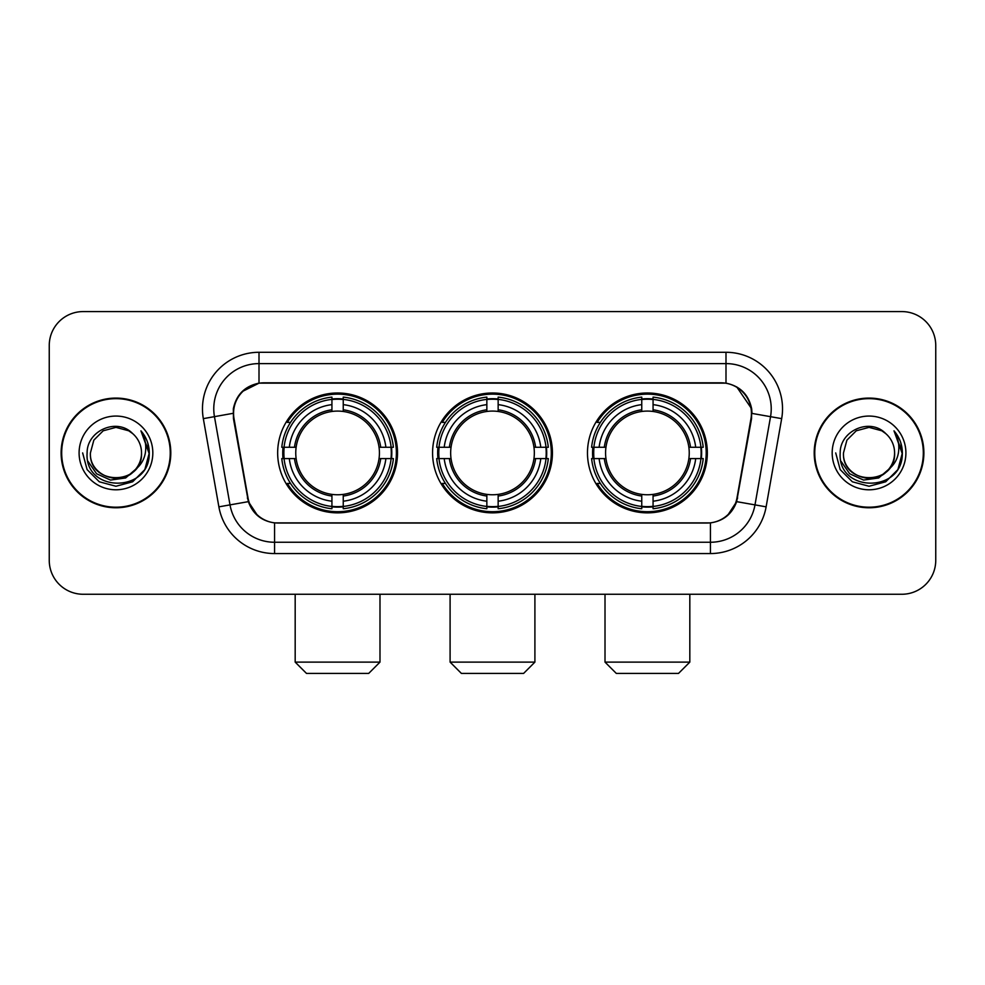 <?xml version="1.0" encoding="UTF-8"?>
<svg xmlns="http://www.w3.org/2000/svg" width="985" height="985" viewBox="0 0 985 985"><rect width="100%" height="100%" fill="white"/><g stroke="black" fill="none" stroke-linecap="round" stroke-linejoin="round"><path stroke-width="1.48" d="M432.575 452.928A59.925 59.925 0 0 0 492.5 512.853A59.925 59.925 0 0 0 552.425 452.928A59.925 59.925 0 0 0 492.5 392.99A59.925 59.925 0 0 0 432.575 452.928M587.479 452.928A59.925 59.925 0 0 0 647.416 512.853A59.925 59.925 0 0 0 707.341 452.928A59.925 59.925 0 0 0 647.416 392.99A59.925 59.925 0 0 0 587.479 452.928M277.659 452.928A59.925 59.925 0 0 0 337.584 512.853A59.925 59.925 0 0 0 397.521 452.928A59.925 59.925 0 0 0 337.584 392.99A59.925 59.925 0 0 0 277.659 452.928M233.556 413.343A30.535 30.535 0 0 0 234.024 418.65L247.986 497.807A30.535 30.535 0 0 0 278.053 523.035L706.947 523.035A30.535 30.535 0 0 0 737.014 497.807L750.976 418.65A30.535 30.535 0 0 0 720.909 382.82L264.091 382.82A30.535 30.535 0 0 0 233.556 413.343M283.04 458.579A54.84 54.84 0 0 1 283.04 447.276M592.859 458.579A54.84 54.84 0 0 1 592.859 447.276M437.956 458.579A54.84 54.84 0 0 1 437.956 447.276M61.119 452.928A54.84 54.84 0 0 0 115.959 507.767A54.84 54.84 0 0 0 170.799 452.928A54.84 54.84 0 0 0 115.959 398.088A54.84 54.84 0 0 0 61.119 452.928M814.201 452.928A54.84 54.84 0 0 0 869.041 507.767A54.84 54.84 0 0 0 923.881 452.928A54.84 54.84 0 0 0 869.041 398.088A54.84 54.84 0 0 0 814.201 452.928M233.334 408.824C236.265 394.677 244.822 386.12 259.006 383.153L725.994 383.153C740.166 386.108 748.723 394.665 751.666 408.824L751.543 418.65L736.645 501.648C732.187 513.936 723.446 521.028 710.444 522.887L274.556 522.887C261.579 521.053 252.85 513.961 248.355 501.648L233.457 418.65L233.334 408.824M242.002 391.685L259.006 383.153L259.006 363.6L725.994 363.6A45.224 45.224 0 0 1 770.541 416.68L754.99 504.874A45.224 45.224 0 0 1 710.444 542.255L274.556 542.255A45.224 45.224 0 0 1 230.01 504.874L214.459 416.68A45.224 45.224 0 0 1 259.006 363.6L259.006 352.285L725.994 352.285L725.994 383.153M736.743 386.908L751.666 408.824L752.011 413.417L781.671 418.637L766.121 506.844A56.539 56.539 0 0 1 710.444 553.558L274.556 553.558A56.539 56.539 0 0 1 218.879 506.844L203.329 418.637A56.539 56.539 0 0 1 259.006 352.285M277.487 523.035L274.556 522.887L274.556 553.558M710.444 553.558L710.444 522.887L707.513 523.035M766.121 506.844L736.645 501.648L727.521 515.561M257.676 515.734L248.355 501.648L218.879 506.844M737.58 497.807L737.396 498.767M247.604 498.767L247.42 497.807M203.329 418.637L232.989 413.343M935.75 345.501A33.921 33.921 0 0 0 901.829 311.58L83.171 311.58A33.921 33.921 0 0 0 49.25 345.501L49.25 560.342A33.921 33.921 0 0 0 83.171 594.263L901.829 594.263A33.921 33.921 0 0 0 935.75 560.342L935.75 345.501L935.75 560.342M49.25 345.501L49.25 560.342M901.829 311.58L83.171 311.58M83.171 594.263L901.829 594.263M170.245 452.928A54.273 54.273 0 0 0 115.959 398.654A54.273 54.273 0 0 0 61.686 452.928A54.273 54.273 0 0 0 115.959 507.201A54.273 54.273 0 0 0 170.245 452.928M137.174 467.973L125.637 477.959L110.517 480.064L96.604 473.773L87.911 461.214M141.52 452.928C143.084 485.888 88.847 485.888 90.411 452.928L93.834 440.147L103.191 430.79L115.959 427.367L128.739 430.79L132.704 433.622C117.018 417.184 86.828 430.716 87.111 452.928C84.242 492.377 148.206 493.411 149.24 454.836L149.289 452.928C149.191 444.543 146.408 437.18 140.929 430.839C145.09 437.685 146.568 445.048 145.337 452.928C144.142 459.626 140.88 465.105 135.548 469.34A25.561 25.561 0 0 0 141.52 452.928C143.084 485.888 88.847 485.888 90.411 452.928L93.834 440.147L103.191 430.79L115.959 427.367L128.739 430.79L132.704 433.622L128.739 430.79L115.959 427.367L103.191 430.79L93.834 440.147L90.411 452.928C88.847 485.888 143.084 485.888 141.52 452.928A25.561 25.561 0 0 0 132.704 433.622M135.548 469.34C121.98 487.673 89.081 475.952 90.411 452.928M79.095 452.928A36.864 36.864 0 0 0 115.959 489.791A36.864 36.864 0 0 0 152.823 452.928A36.864 36.864 0 0 0 115.959 416.064A36.864 36.864 0 0 0 79.095 452.928M140.929 430.839L149.277 453.888L147.725 442.831L149.277 453.888L147.725 442.831L149.277 453.888L141.175 431.122L149.277 453.888L141.175 431.122L149.289 452.928L144.832 469.586L132.63 481.788L115.959 486.258L99.3 481.788L87.099 469.586L82.642 452.928M141.175 431.122L149.277 453.913M923.314 452.928A54.273 54.273 0 0 0 869.041 398.654A54.273 54.273 0 0 0 814.755 452.928A54.273 54.273 0 0 0 869.041 507.201A54.273 54.273 0 0 0 923.314 452.928M890.243 467.973L878.706 477.959L863.586 480.064L849.673 473.773L840.981 461.214M894.589 452.928C896.153 485.888 841.916 485.888 843.48 452.928L846.903 440.147L856.261 430.79L869.041 427.367L881.809 430.79L885.774 433.622C870.1 417.184 839.897 430.716 840.18 452.928C837.312 492.377 901.275 493.411 902.309 454.836L902.358 452.928C902.272 444.543 899.477 437.18 893.998 430.839C898.172 437.685 899.637 445.048 898.406 452.928C897.212 459.626 893.949 465.105 888.618 469.34A25.561 25.561 0 0 0 894.589 452.928C896.153 485.888 841.916 485.888 843.48 452.928L846.903 440.147L856.261 430.79L869.041 427.367L881.809 430.79L885.774 433.622L881.809 430.79L869.041 427.367L856.261 430.79L846.903 440.147L843.48 452.928C841.916 485.888 896.153 485.888 894.589 452.928A25.561 25.561 0 0 0 885.774 433.622M888.618 469.34C875.049 487.673 842.15 475.952 843.48 452.928M832.177 452.928A36.864 36.864 0 0 0 869.041 489.791A36.864 36.864 0 0 0 905.904 452.928A36.864 36.864 0 0 0 869.041 416.064A36.864 36.864 0 0 0 832.177 452.928M893.998 430.839L902.346 453.888L900.795 442.831L902.346 453.888L900.795 442.831L902.346 453.888L894.245 431.122L902.346 453.888L894.245 431.122L902.358 452.928L897.901 469.586L885.7 481.788L869.041 486.258L852.37 481.788L840.168 469.586L835.711 452.928M894.245 431.122L902.346 453.913M368.685 673.42L306.495 673.42L295.18 662.117L379.988 662.117L368.685 673.42M343.248 506.45L343.248 508.728A56.083 56.083 0 0 0 393.384 458.579L391.119 458.579A53.818 53.818 0 0 1 343.248 506.45L343.248 501.217A48.622 48.622 0 0 0 385.886 458.579L379.04 458.579A41.838 41.838 0 0 0 343.248 411.471L343.248 399.393A53.818 53.818 0 0 1 391.119 447.276L393.384 447.276A56.083 56.083 0 0 0 343.248 397.127L343.248 399.393M284.062 458.579L281.784 458.579A56.083 56.083 0 0 0 331.933 508.728L331.933 506.45A53.818 53.818 0 0 1 284.062 458.579L289.295 458.579A48.622 48.622 0 0 0 331.933 501.217L331.933 494.384A41.838 41.838 0 0 0 379.04 458.579L380.715 458.579A43.488 43.488 0 0 1 343.248 496.046L343.248 501.217M331.933 399.393L331.933 397.127A56.083 56.083 0 0 0 281.784 447.276L284.062 447.276A53.818 53.818 0 0 1 331.933 399.393L331.933 404.638A48.622 48.622 0 0 0 289.295 447.276L296.14 447.276A41.838 41.838 0 0 0 331.933 494.384L331.933 496.046A43.488 43.488 0 0 1 294.466 458.579L289.295 458.579M284.173 458.579A53.707 53.707 0 0 1 284.173 447.276M343.248 399.516A53.707 53.707 0 0 0 331.933 399.516M390.996 447.276A53.707 53.707 0 0 1 390.996 458.579M391.119 447.276L385.886 447.276A48.622 48.622 0 0 0 343.248 404.638M385.886 458.579L391.119 458.579M331.933 501.217L331.933 506.45M379.04 447.276L385.886 447.276M343.248 494.445L343.248 496.046M331.933 494.384A41.838 41.838 0 0 1 296.14 458.579L294.466 458.579M343.248 506.339A53.707 53.707 0 0 1 331.933 506.339M289.295 447.276L284.062 447.276M331.933 411.398L331.933 404.638M343.248 411.471A41.838 41.838 0 0 0 296.14 447.276L294.466 447.276A43.488 43.488 0 0 1 331.933 409.797M343.248 411.398L343.248 409.797A43.488 43.488 0 0 1 380.715 447.276M290.538 422.393L287.337 422.393A58.804 58.804 0 0 1 396.389 452.928A58.804 58.804 0 0 1 287.337 483.45L290.538 483.45M523.601 673.42L461.399 673.42L450.096 662.117L534.904 662.117L523.601 673.42M498.151 506.45L498.151 508.728A56.083 56.083 0 0 0 548.3 458.579L546.022 458.579A53.818 53.818 0 0 1 498.151 506.45L498.151 501.217A48.622 48.622 0 0 0 540.79 458.579L533.956 458.579A41.838 41.838 0 0 0 498.151 411.471L498.151 399.393A53.818 53.818 0 0 1 546.022 447.276L548.3 447.276A56.083 56.083 0 0 0 498.151 397.127L498.151 399.393M438.978 458.579L436.7 458.579A56.083 56.083 0 0 0 486.849 508.728L486.849 506.45A53.818 53.818 0 0 1 438.978 458.579L444.21 458.579A48.622 48.622 0 0 0 486.849 501.217L486.849 494.384A41.838 41.838 0 0 0 533.956 458.579L535.618 458.579A43.488 43.488 0 0 1 498.151 496.046L498.151 501.217M486.849 399.393L486.849 397.127A56.083 56.083 0 0 0 436.7 447.276L438.978 447.276A53.818 53.818 0 0 1 486.849 399.393L486.849 404.638A48.622 48.622 0 0 0 444.21 447.276L451.044 447.276A41.838 41.838 0 0 0 486.849 494.384L486.849 496.046A43.488 43.488 0 0 1 449.382 458.579L444.21 458.579M439.088 458.579A53.707 53.707 0 0 1 439.088 447.276M498.151 399.516A53.707 53.707 0 0 0 486.849 399.516M545.912 447.276A53.707 53.707 0 0 1 545.912 458.579M546.022 447.276L540.79 447.276A48.622 48.622 0 0 0 498.151 404.638M540.79 458.579L546.022 458.579M486.849 501.217L486.849 506.45M533.956 447.276L540.79 447.276M498.151 494.445L498.151 496.046M486.849 494.384A41.838 41.838 0 0 1 451.044 458.579L449.382 458.579M498.151 506.339A53.707 53.707 0 0 1 486.849 506.339M444.21 447.276L438.978 447.276M486.849 411.398L486.849 404.638M498.151 411.471A41.838 41.838 0 0 0 451.044 447.276L449.382 447.276A43.488 43.488 0 0 1 486.849 409.797M498.151 411.398L498.151 409.797A43.488 43.488 0 0 1 535.618 447.276M445.454 422.393L442.253 422.393A58.804 58.804 0 0 1 551.304 452.928A58.804 58.804 0 0 1 442.253 483.45L445.454 483.45M678.505 673.42L616.314 673.42L605.012 662.117L689.82 662.117L678.505 673.42M653.067 506.45L653.067 508.728A56.083 56.083 0 0 0 703.216 458.579L700.938 458.579A53.818 53.818 0 0 1 653.067 506.45L653.067 501.217A48.622 48.622 0 0 0 695.705 458.579L688.86 458.579A41.838 41.838 0 0 0 653.067 411.471L653.067 399.393A53.818 53.818 0 0 1 700.938 447.276L703.216 447.276A56.083 56.083 0 0 0 653.067 397.127L653.067 399.393M593.881 458.579L591.616 458.579A56.083 56.083 0 0 0 641.752 508.728L641.752 506.45A53.818 53.818 0 0 1 593.881 458.579L599.114 458.579A48.622 48.622 0 0 0 641.752 501.217L641.752 494.384A41.838 41.838 0 0 0 688.86 458.579L690.534 458.579A43.488 43.488 0 0 1 653.067 496.046L653.067 501.217M641.752 399.393L641.752 397.127A56.083 56.083 0 0 0 591.616 447.276L593.881 447.276A53.818 53.818 0 0 1 641.752 399.393L641.752 404.638A48.622 48.622 0 0 0 599.114 447.276L605.96 447.276A41.838 41.838 0 0 0 641.752 494.384L641.752 496.046A43.488 43.488 0 0 1 604.285 458.579L599.114 458.579M594.004 458.579A53.707 53.707 0 0 1 594.004 447.276M653.067 399.516A53.707 53.707 0 0 0 641.752 399.516M700.827 447.276A53.707 53.707 0 0 1 700.827 458.579M700.938 447.276L695.705 447.276A48.622 48.622 0 0 0 653.067 404.638M695.705 458.579L700.938 458.579M641.752 501.217L641.752 506.45M688.86 447.276L695.705 447.276M653.067 494.445L653.067 496.046M641.752 494.384A41.838 41.838 0 0 1 605.96 458.579L604.285 458.579M653.067 506.339A53.707 53.707 0 0 1 641.752 506.339M599.114 447.276L593.881 447.276M641.752 411.398L641.752 404.638M653.067 411.471A41.838 41.838 0 0 0 605.96 447.276L604.285 447.276A43.488 43.488 0 0 1 641.752 409.797M653.067 411.398L653.067 409.797A43.488 43.488 0 0 1 690.534 447.276M600.37 422.393L597.156 422.393A58.804 58.804 0 0 1 706.208 452.928A58.804 58.804 0 0 1 597.156 483.45L600.37 483.45M725.994 352.285A56.539 56.539 0 0 1 781.671 418.637M214.459 416.68A45.224 45.224 0 0 1 213.77 408.824M343.248 494.384A41.838 41.838 0 0 0 379.04 458.579M331.933 506.844A54.212 54.212 0 0 0 343.248 506.844M391.513 458.579A54.212 54.212 0 0 0 391.513 447.276M343.248 398.999A54.212 54.212 0 0 0 331.933 398.999M498.151 494.384A41.838 41.838 0 0 0 533.956 458.579M486.849 506.844A54.212 54.212 0 0 0 498.151 506.844M546.416 458.579A54.212 54.212 0 0 0 546.416 447.276M498.151 398.999A54.212 54.212 0 0 0 486.849 398.999M653.067 494.384A41.838 41.838 0 0 0 688.86 458.579M641.752 506.844A54.212 54.212 0 0 0 653.067 506.844M701.332 458.579A54.212 54.212 0 0 0 701.332 447.276M653.067 398.999A54.212 54.212 0 0 0 641.752 398.999M379.988 594.263L379.988 662.117M295.18 594.263L295.18 662.117M534.904 594.263L534.904 662.117M450.096 594.263L450.096 662.117M689.82 594.263L689.82 662.117M605.012 594.263L605.012 662.117"/></g></svg>
